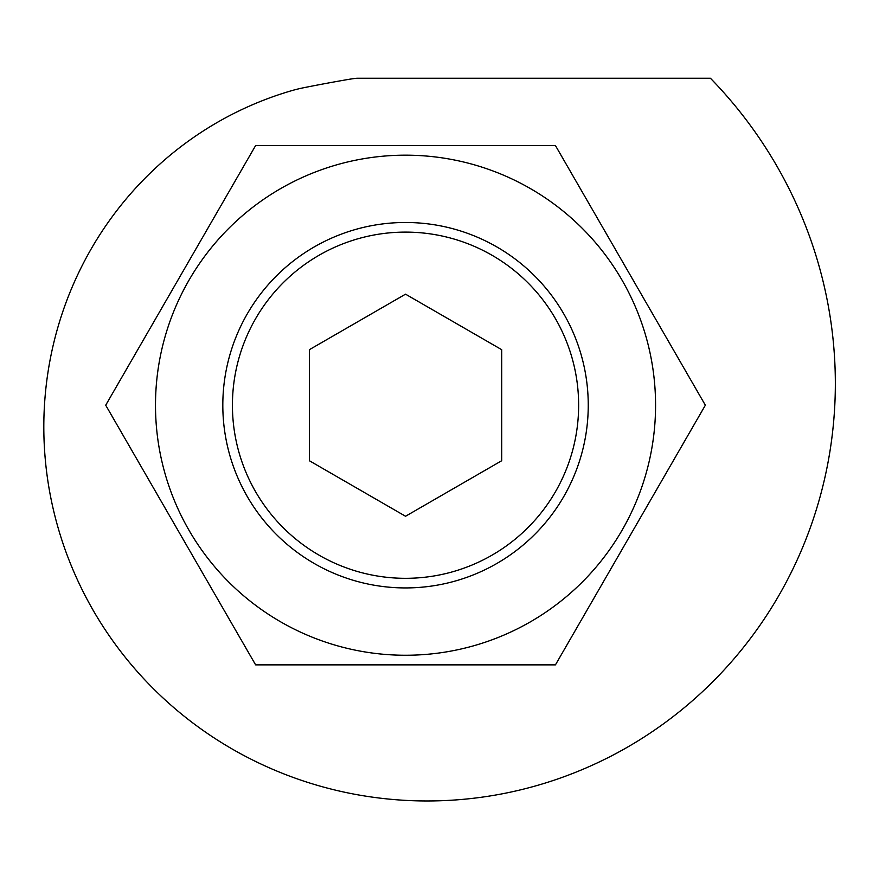 <?xml version="1.0" encoding="UTF-8"?>
<svg xmlns="http://www.w3.org/2000/svg" width="879" height="879" viewBox="0 0 879 879"><rect width="100%" height="100%" fill="white"/><g stroke="black" fill="none" stroke-linecap="round" stroke-linejoin="round"><path stroke-width="1.32" d="M588.249 405.208A182.722 182.722 0 0 0 405.538 222.486A182.722 182.722 0 0 0 222.816 405.208A182.722 182.722 0 0 0 405.538 587.93A182.722 182.722 0 0 0 588.249 405.208M155.495 405.208A250.032 250.032 0 0 0 405.538 655.251A250.032 250.032 0 0 0 655.569 405.208A250.032 250.032 0 0 0 405.538 155.176A250.032 250.032 0 0 0 155.495 405.208M105.711 405.208L255.624 664.865L555.44 664.865L705.354 405.208L555.44 145.551L255.624 145.551L105.711 405.208M255.624 664.865L258.778 664.865M304.167 87.636A154.254 154.254 0 0 0 291.114 90.834A332.02 332.02 0 0 0 263.425 100.261A339.503 339.503 0 0 0 236.363 112.204A335.822 335.822 0 0 0 210.455 126.466A343.304 343.304 0 0 0 185.623 143.123A339.613 339.613 0 0 0 162.34 161.901A347.095 347.095 0 0 0 140.552 182.865A343.403 343.403 0 0 0 120.676 205.653A350.897 350.897 0 0 0 102.678 230.364A347.205 347.205 0 0 0 86.922 256.547A354.698 354.698 0 0 0 73.364 284.313A350.996 350.996 0 0 0 62.288 313.155A358.489 358.489 0 0 0 53.685 343.173A354.786 354.786 0 0 0 47.741 373.828A362.291 362.291 0 0 0 44.466 405.208A358.588 358.588 0 0 0 43.95 436.764A366.082 366.082 0 0 0 46.224 468.562A362.379 362.379 0 0 0 51.268 500.052A369.872 369.872 0 0 0 59.124 531.29A366.169 366.169 0 0 0 69.683 561.736A373.674 373.674 0 0 0 83 591.424A369.96 369.96 0 0 0 98.855 619.849A377.465 377.465 0 0 0 117.336 647.043A373.762 373.762 0 0 0 138.113 672.523A381.266 381.266 0 0 0 161.264 696.311A377.552 377.552 0 0 0 186.414 718A385.057 385.057 0 0 0 213.63 737.591A381.343 381.343 0 0 0 242.461 754.731A388.859 388.859 0 0 0 272.973 769.422A385.134 385.134 0 0 0 304.65 781.398A392.649 392.649 0 0 0 337.569 790.639A388.936 388.936 0 0 0 371.18 796.967A396.44 396.44 0 0 0 405.538 800.373A392.726 392.726 0 0 0 440.06 800.758A400.242 400.242 0 0 0 474.814 798.099A396.517 396.517 0 0 0 509.205 792.418A404.032 404.032 0 0 0 543.277 783.661A400.308 400.308 0 0 0 576.459 771.96A407.823 407.823 0 0 0 608.795 757.28A404.109 404.109 0 0 0 639.725 739.81A411.625 411.625 0 0 0 669.282 719.527A407.9 407.9 0 0 0 696.948 696.739A415.415 415.415 0 0 0 722.758 671.391A411.691 411.691 0 0 0 746.249 643.878A419.206 419.206 0 0 0 767.444 614.157A415.481 415.481 0 0 0 785.958 582.689A423.008 423.008 0 0 0 801.791 549.43A419.272 419.272 0 0 0 814.657 514.918A426.798 426.798 0 0 0 824.546 479.088A423.063 423.063 0 0 0 831.259 442.544A430.589 430.589 0 0 0 834.797 405.208A426.864 426.864 0 0 0 835.05 367.719A434.391 434.391 0 0 0 832.006 330.01A430.655 430.655 0 0 0 825.678 292.718A438.181 438.181 0 0 0 816.031 255.8A434.446 434.446 0 0 0 803.186 219.871A441.972 441.972 0 0 0 787.123 184.898A438.236 438.236 0 0 0 768.07 151.463A445.763 445.763 0 0 0 745.974 119.544A442.027 442.027 0 0 0 721.176 89.68A449.565 449.565 0 0 0 710.419 78.242L356.907 78.242A142.574 142.574 0 0 0 348.095 79.473A1705.721 1705.721 0 0 0 304.167 87.636M578.635 405.208A173.097 173.097 0 0 0 405.538 232.111A173.097 173.097 0 0 0 232.43 405.208A173.097 173.097 0 0 0 405.538 578.316A173.097 173.097 0 0 0 578.635 405.208M405.538 294.168L309.364 349.688L309.364 460.728L405.538 516.259L501.7 460.728L501.7 349.688L405.538 294.168"/></g></svg>
